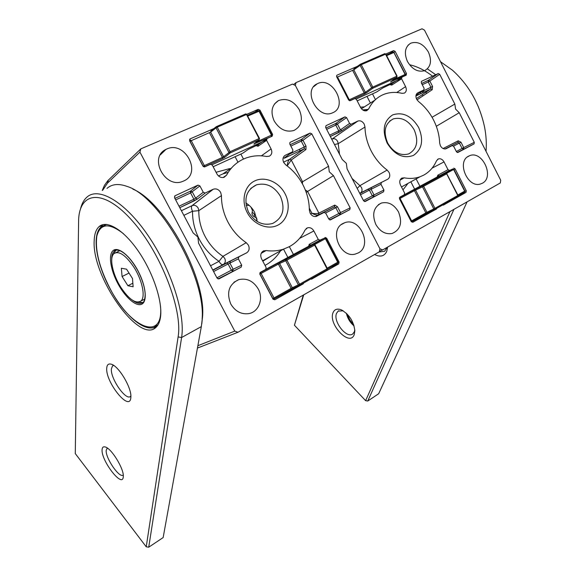 <?xml version="1.0" encoding="UTF-8"?>
<svg xmlns="http://www.w3.org/2000/svg" width="576" height="576" viewBox="0 0 576 576"><rect width="100%" height="100%" fill="white"/><g stroke="black" fill="none" stroke-linecap="round" stroke-linejoin="round"><path stroke-width="0.86" d="M305.95 149.558L304.272 148.802L304.33 147.089L301.284 141.228L301.291 139.522L290.131 144.727L301.298 139.522L310.082 133.063L311.782 133.848L302.983 140.285L306.029 146.146L305.95 149.558L291.24 160.013L302.573 181.786L301.514 182.261M189.59 139.363L190.044 138.924L189.619 140.774L202.918 166.032L204.761 166.867L210.463 164.275L212.292 165.11L216.958 173.974C218.808 176.933 221.198 178.042 224.122 177.3L226.534 175.19C230.551 167.854 236.16 162.497 243.374 159.12L245.772 158.119C252.382 155.693 259.33 155.146 266.616 156.492L269.366 156.182C271.886 154.613 272.455 152.194 271.08 148.925L266.602 140.342L257.998 146.268L258.422 144.49L266.738 138.737M284.666 157.666L292.507 151.87L285.365 155.239C282.888 156.794 282.326 159.206 283.702 162.468L285.775 164.887C292.975 170.129 298.706 176.796 302.962 184.874C307.138 192.996 309.269 201.42 309.355 210.146L310.126 213.185C311.71 215.813 313.769 216.886 316.303 216.403L324.029 212.465L316.066 216.461M318.29 239.458L320.018 240.17L310.766 245.117L309.211 244.346L318.29 239.458L313.862 230.976C312.206 228.254 310.075 227.21 307.462 227.844L305.014 230.062C301.428 237.391 296.165 242.942 289.238 246.715L283.608 249.113C278.078 250.913 272.246 251.395 266.119 250.553L263.304 251.021C260.705 252.799 260.107 255.377 261.526 258.746L266.134 267.509L265.687 269.453L260.345 272.333L259.891 274.284L272.966 299.117L274.802 299.808L303.365 283.759L303.509 283.097M238.846 256.91L238.378 258.869L229.889 263.088L230.357 261.158L246.557 252.886C249.206 251.093 249.811 248.508 248.393 245.131L246.211 242.676C238.586 237.434 232.502 230.58 227.974 222.098C223.546 213.566 221.371 204.739 221.45 195.617L220.673 192.449C218.729 189.382 216.245 188.316 213.221 189.252L205.178 193.039L197.482 198.965L195.624 198.18L193.882 199.202L190.577 192.938L175.673 199.901M246.125 205.193L249.264 205.459M285.062 193.759C291.233 205.394 288 220.025 277.934 225.122C267.962 230.4 253.44 224.582 247.212 212.551C240.833 200.585 244.498 185.666 254.772 180.893C264.96 175.939 279.05 182.052 285.062 193.759M248.522 212.119C254.815 222.214 262.85 225.994 272.635 223.459C282.96 217.994 285.552 208.937 280.404 196.286C274.32 186.336 266.364 182.506 256.558 184.802C246.024 190.073 243.346 199.181 248.522 212.119M245.837 202.954C249.559 205.207 252.49 208.325 254.606 212.299L257.256 221.508M166.774 149.018L165.96 149.4C148.327 157.356 165.067 189.101 182.765 181.368L183.665 180.994C202.356 173.354 184.946 140.27 166.774 149.018M299.275 109.728C293.638 100.771 286.704 97.726 278.474 100.577C271.721 104.998 270.281 111.78 274.162 120.917C279.446 129.398 286.042 132.581 293.947 130.478C301.522 126.338 303.293 119.419 299.275 109.728M358.301 252.907C372.809 245.686 359.849 216.814 344.736 222.725L343.008 223.466C328.774 230.054 340.265 258.509 355.356 254.052L358.301 252.907M305.287 189.929L307.598 191.441L333.454 175.651L329.292 171.806L328.572 166.248L311.782 133.848M299.808 285.17L303.365 283.759M230.767 303.998C235.202 311.357 241.193 314.568 248.746 313.625C258.761 312.026 263.743 298.771 258.214 288.936C253.354 280.966 246.859 277.87 238.738 279.641C228.931 284.314 226.274 292.428 230.767 303.998M199.915 185.918L198.007 185.119L190.433 191.182L192.341 191.952L195.624 198.18L203.256 192.247L199.915 185.918L190.577 192.938L190.433 191.182L174.888 198.425L190.44 191.174L198.007 185.119L175.046 195.782L174.528 197.734L193.154 232.934L197.899 237.024L198.562 243.144L217.08 278.136L219.01 278.863L241.222 267.106L218.023 278.942M197.87 345.708L234.785 331.121L139.918 152.1L107.503 183.11L102.636 190.303M100.548 225.576L100.613 225.965M234.785 331.121L237.982 332.258L379.354 251.798L379.93 248.782L295.358 85.464L292.5 84.103L140.825 148.867L139.918 152.1M266.602 140.342L267.034 138.535L272.182 136.188L272.606 134.395L259.992 110.167L259.229 110.822M190.044 138.924L189.554 139.428M213.876 128.585L190.116 138.888M255.161 111.953L258.199 109.354L246.866 114.271M258.199 109.354L259.992 110.167M324.029 212.465L325.742 213.192L328.831 219.132L330.336 219.931L349.79 209.671L329.681 219.902M292.507 151.87L292.918 150.077L289.8 144.086L289.879 142.546M290.851 146.102L302.983 140.285L301.306 139.514L310.082 133.063L290.21 142.294M328.68 218.837L338.81 213.494L335.794 207.684L334.418 206.842L318.521 214.848C316.872 215.366 314.676 214.834 311.926 213.257C314.892 213.818 317.218 213.775 318.888 213.134L334.786 205.085L337.507 206.777L340.524 212.594L350.158 207.878L333.454 175.651M350.158 207.878L349.79 209.671M315.979 242.338L320.018 240.17M325.123 237.434L326.686 238.212L325.879 238.644M338.177 262.426L339.098 262.044L326.686 238.212M339.098 262.044L338.717 263.909L331.164 266.983M310.874 278.957L311.486 279.202L338.717 263.909M203.256 192.247L205.178 193.039M216.914 277.819L231.372 270.187L228.089 263.981L229.889 263.088L233.15 269.251L241.69 265.147L238.378 258.869M241.69 265.147L241.222 267.106M237.982 332.258L197.446 348.07M102.247 190.476L104.414 185.4L107.813 180.677L140.825 148.867M302.407 183.845L302.573 181.786L328.572 166.248M283.55 162.166L289.613 159.278L291.24 160.013L287.23 165.852C287.51 162.749 288.288 160.567 289.562 159.314L304.272 148.802L285.206 157.817C284.026 158.357 283.745 158.378 284.357 157.889M315.245 216.562L318.521 214.848L318.888 213.134L307.598 191.441L306.252 192.478M310.86 245.088L319.86 240.242M334.786 205.085L334.418 206.842L315.929 216.49M336.715 75.406L336.679 76.824L348.566 99.907L350.158 100.706L354.852 98.575L356.429 99.367L360.598 107.474C362.268 110.225 364.334 111.283 366.797 110.664L368.698 108.871C371.88 102.413 376.459 97.776 382.457 94.968L384.005 94.306C389.642 92.174 395.647 91.85 402.019 93.326L404.338 93.132C406.433 91.8 406.85 89.64 405.59 86.645L401.573 78.782L391.745 85.097L392.062 83.506L401.702 77.285M416.009 95.314L423.828 89.971L417.859 92.786C415.8 94.111 415.397 96.264 416.642 99.245L418.464 101.484C424.706 106.438 429.746 112.63 433.57 120.046C437.328 127.498 439.358 135.151 439.661 143.006L440.395 145.771C441.864 148.262 443.686 149.285 445.86 148.838L452.182 145.591L445.651 148.896M448.013 169.697L449.503 170.395L439.207 175.91L437.839 175.176L448.013 169.697L444.038 161.906C442.519 159.358 440.647 158.357 438.415 158.904L436.507 160.783C433.663 167.249 429.35 172.051 423.583 175.198L419.947 176.803C415.03 178.531 409.759 178.877 404.143 177.833L401.774 178.157C399.629 179.654 399.197 181.944 400.486 185.018L404.611 193.039L404.287 194.76L399.852 197.15L399.528 198.878L411.228 221.609L412.798 222.293L436.529 208.966L436.63 208.368M381.319 182.57L380.981 184.306L371.095 189.274L371.434 187.56L387.706 179.237C389.887 177.725 390.326 175.428 389.038 172.346L387.137 170.071C380.563 165.11 375.25 158.753 371.203 151.006C367.236 143.208 365.17 135.216 364.982 127.037L364.241 124.171C362.506 121.342 360.382 120.312 357.854 121.068L351.223 124.193L342.014 130.63L340.423 129.866L338.76 130.838L335.801 125.107L326.65 129.377M299.117 149.551L300.442 150.617M418.637 127.454C423.864 139.997 422.129 149.314 413.446 155.419C403.322 159.012 394.56 154.901 387.151 143.086C381.866 130.198 383.71 120.802 392.674 114.898C402.854 111.658 411.516 115.841 418.637 127.454M387.662 143.028C393.379 152.467 400.385 156.089 408.672 153.914C417.01 149.22 418.846 141.199 414.202 129.852C408.65 120.542 401.717 116.878 393.401 118.858C384.898 123.394 382.982 131.45 387.662 143.028M317.75 83.52L317.239 83.758C302.371 90.216 317.556 119.628 332.258 112.946L332.82 112.709C348.3 106.459 332.734 76.226 317.75 83.52M428.45 52.15C423.468 43.949 417.535 40.975 410.652 43.229C404.964 46.994 403.898 53.086 407.448 61.502C412.2 69.365 417.91 72.425 424.591 70.682C430.819 67.126 432.101 60.948 428.45 52.15M482.386 183.211C494.726 177.127 482.465 150.307 469.757 155.642L468.612 156.154C456.401 161.748 467.676 188.323 480.427 184.01L482.386 183.211M436.306 126.281L459.238 112.716L455.594 109.116L454.838 104.076L439.711 74.304L429.833 81.043L432.583 86.436L432.216 89.705L430.776 88.963L430.956 87.329L428.213 81.943L422.266 84.715M429.991 211.759L436.529 208.966M375.804 224.402C380.023 231.53 385.438 234.569 392.047 233.518C400.5 229.824 402.653 222.631 398.506 211.946C394.013 204.408 388.296 201.449 381.355 203.069C373.615 207.108 371.765 214.214 375.804 224.402M344.966 116.87L335.851 123.422L337.478 124.171L340.423 129.866L349.589 123.43L346.601 117.641L335.801 125.107L335.851 123.422L325.958 128.03L335.858 123.415L344.966 116.87L326.009 125.669L325.634 127.404L342.245 159.516L346.342 163.346L347.069 168.84L363.586 200.786L365.227 201.499L383.594 191.786L364.406 201.535M500.724 180.259L424.476 30.11L422.006 28.8L296.028 82.598L295.358 85.464L379.93 248.782L382.644 249.919L500.306 182.952L500.724 180.259M423.014 91.08L424.339 92.009M250.956 207.115L252.439 210.42M256.046 217.706L257.033 219.528M401.573 78.782L401.89 77.17L406.188 75.211L406.498 73.606L395.165 51.394L394.063 52.236M357.444 66.305L337.046 75.154M390.118 53.302L393.624 50.609L385.79 54.007M393.624 50.609L395.165 51.394M452.182 145.591L453.658 146.304L456.444 151.762L457.776 152.525L474.026 143.942L457.178 152.482M423.828 89.971L424.13 88.366L421.322 82.865L421.409 81.418M438.242 73.548L428.378 80.302L429.833 81.043L428.213 81.943L428.371 80.309L421.625 83.455L428.378 80.302L438.242 73.548L421.625 81.266M438.25 73.548L439.711 74.304M443.074 148.529L458.244 140.81L460.987 142.236L463.709 147.586L474.293 142.337L459.238 112.716M474.293 142.337L474.026 143.942M448.027 171.187L449.503 170.395M453.737 168.12L455.112 168.869L453.946 169.495M465.012 191.304L466.279 190.75L455.112 168.869M466.279 190.75L466.006 192.406L458.136 195.826M442.764 204.926L443.282 205.171L466.006 192.406M349.589 123.43L351.202 124.207L342.014 130.63L338.71 132.509L338.76 130.838L329.638 135.144M363.442 200.498L372.319 195.811L369.382 190.123L371.095 189.274L374.011 194.918L383.933 190.044L380.981 184.306M383.933 190.044L383.594 191.786M344.974 116.863L346.601 117.641M382.644 249.919L379.447 251.302M293.544 84.6L296.028 82.598M432.058 117.274L454.838 104.076M456.3 151.495L462.082 148.442L459.353 143.093L457.97 142.387L444.96 148.982M439.243 175.91L449.395 170.438M458.244 140.81L457.97 142.387L445.406 148.946M430.776 88.963L415.922 95.99L430.776 88.963L416.362 98.618L430.776 88.963M426.859 93.276L425.678 92.376M254.326 214.387C254.758 215.863 254.506 216.511 253.562 216.331L252.216 214.704L251.986 213.538C252.461 212.227 253.238 212.515 254.326 214.387M115.934 250.193L113.4 254.218M138.002 302.177L142.726 302.544M212.026 164.736L266.45 139.932M270.986 136.735L254.16 143.827M253.886 144.05L259.092 139.802L259.495 138.456L259.056 138.593L246.485 114.494L217.238 127.181L230.09 151.704L259.056 138.593L259.085 139.802L230.148 152.928L228.888 152.388L216.043 127.872L210.665 132.098L210.982 130.86L216.072 126.85M216.36 126.626L216.043 127.872L217.238 127.181L216.36 126.626M224.834 157.262L230.148 152.928L230.09 151.704L223.589 156.722L224.834 157.262L222.48 158.623L222.415 157.421L223.589 156.722L210.665 132.098L191.239 140.674L204.365 165.622L222.415 157.421L209.462 132.746M256.428 141.977L271.476 135.144L271.498 136.325L271.886 135.014L259.423 111.074L247.802 116.057M203.119 166.342L204.307 166.946M222.48 158.623L204.451 166.831L204.365 165.622L203.177 166.291L190.051 141.358L191.239 140.674L190.382 140.105L189.965 141.43M130.831 397.634C129.859 412.517 105.293 382.061 106.74 368.093C106.992 364.738 108.482 363.434 111.211 364.19C118.678 365.868 131.89 388.073 130.86 397.238L130.831 397.634M113.681 365.429L112.507 365.947L111.391 368.878C110.254 378.504 126.058 401.242 130.572 396.338M123.271 476.878C122.573 488.57 100.901 460.447 102.089 449.618C102.254 447.329 103.277 446.443 105.17 446.954C111.384 448.178 124.222 469.145 123.293 476.611L123.271 476.878M107.33 448.056L106.207 450.281C105.25 457.87 119.606 478.793 123.25 475.02M151.38 327.946L155.707 327.578M94.19 240.588C91.613 276.43 138.982 344.225 155.909 327.413C158.357 325.246 159.905 321.703 160.546 316.771C162.619 301.248 153.072 272.455 138.254 251.035C123.473 229.536 106.538 219.622 98.986 226.714C96.012 229.5 94.414 234.13 94.19 240.588M132.833 189.108C164.693 202.01 206.086 277.891 202.572 316.555L201.794 323.87M178.106 336.931C182.83 310.162 161.15 253.411 132.71 221.285C104.35 188.827 80.107 190.901 78.646 219.154L75.276 453.586L146.232 546.811L178.106 336.931L181.591 337.522L148.73 547.2L146.232 546.811M202.572 316.555L201.326 326.614L163.152 537.574L148.73 547.2M202.126 319.097C205.985 277.834 159.862 196.164 127.188 186.458C118.706 183.37 111.974 184.01 106.978 188.388M80.388 209.419C81.598 204.134 83.7 200.11 86.695 197.345C98.237 186.307 124.682 201.312 147.91 235.296C171.187 269.143 185.544 314.323 181.591 337.522L201.326 326.614M102.953 224.633L99.994 228.038M387.583 247.111L386.762 251.302C384.394 256.284 380.333 257.357 374.587 254.506M378.929 252.036L384.646 251.287L387.151 247.356M347.098 313.992L349.805 319.874L353.786 324.986M354.089 325.973C350.114 322.582 347.537 318.348 346.356 313.272M354.218 334.642C349.906 347.069 328.169 324.468 332.986 312.826C334.39 309.312 337.162 308.326 341.294 309.859C349.164 314.323 353.678 321.307 354.838 330.79L354.218 334.642M343.166 310.817L338.112 311.134L336.492 313.438C332.957 321.646 346.81 339.098 352.814 333.878L354.355 331.762L354.802 329.94M453.917 209.362L367.762 401.026L365.63 400.666L294.43 325.246L303.286 295.092M365.63 400.666L449.964 211.608M432.569 76.183C425.16 70.459 417.658 66.679 410.062 64.843M303.718 294.84L294.43 325.246M474.61 98.791L478.526 107.194M367.762 401.026L378.67 393.746L467.078 201.866M427.392 68.875L435.722 74.722M486.029 151.322C486.677 143.647 486.202 135.619 484.596 127.253C479.686 104.177 468.986 85.183 452.513 70.258L440.539 61.733M119.844 250.654L116.122 252.562M133.783 266.998C125.561 255.046 118.958 250.574 113.99 253.584C108.994 257.623 112.666 274.694 120.989 287.539C129.053 299.448 135.67 303.97 140.846 301.097C145.793 297.36 142.387 280.195 133.783 266.998M132.487 278.51L133.121 286.783L127.901 285.718L122.076 276.53L121.356 268.265L126.554 269.179L132.487 278.51M143.057 299.959L144.706 299.167M132.847 283.219L127.901 285.718M129.031 273.074L122.076 276.53M453.672 169.452L452.794 168.948L447.876 171.259L404.402 194.688M439.034 176.429L445.838 173.239L446.947 173.657L423.626 186.264L434.945 208.332L457.776 195.53L446.681 173.808L445.73 173.282L422.683 185.717L422.474 186.869L415.57 190.102L415.778 188.964L413.489 190.123L414.418 190.67L400.054 198.425L411.61 220.874L425.844 212.904L414.418 190.67L415.57 190.102L426.967 212.285L425.844 212.904L425.786 213.905L427.946 212.767M434.866 209.369L457.69 196.546M457.639 196.582L434.722 209.434L433.793 208.922L422.474 186.869L423.626 186.264L422.683 185.717L415.778 188.964M411.019 221.191L411.61 220.874L411.574 221.882L434.887 209.347L434.945 208.332L426.967 212.285L427.896 212.789L434.772 209.412M464.53 192.182L458.136 195.761L464.573 192.154M356.198 99.022L400.63 78.775M405.158 75.478L390.773 81.749M360.18 64.368L354.031 68.717L353.801 69.818L337.543 77.004L349.279 99.806L365.371 92.347L366.437 92.866L372.694 88.279L372.766 87.106L371.621 87.746L360.13 65.347L361.274 64.699L372.766 87.106L396.806 76.226L385.538 54.173L361.274 64.699L360.367 64.238L360.13 65.347L353.801 69.818L365.371 92.347L371.621 87.746L372.694 88.279L396.72 77.378L390.6 81.878L396.886 77.263M336.938 77.314L337.543 77.004L336.578 76.579M319.882 240.235L265.831 269.359M266.263 269.114L265.889 269.309M307.858 247.154L313.891 244.433L315.05 244.915L286.92 260.122L299.556 284.227L327.031 268.826L314.662 245.131L313.733 244.498L285.991 259.459L285.703 260.755L279.619 263.498L279.907 262.217L277.495 263.441L278.402 264.096L261.108 273.434L274.018 297.958L291.139 288.36L278.402 264.096L279.619 263.498L292.327 287.719L291.139 288.36L291.197 289.404L273.866 299.102L299.462 285.365M313.891 244.433L315.05 244.915L327.406 268.589L327.053 269.878L299.606 285.286L298.339 284.854L292.327 287.719L293.371 288.245L299.549 285.322L326.995 269.914L327.262 268.639M327.182 268.171L338.069 262.044L325.8 238.5L324.67 238.032L320.4 239.969M337.666 263.34L327.514 269.028L337.723 263.304L337.709 262.274L325.433 238.709L314.669 244.519M272.707 298.62L273.866 299.102L273.175 299.426M259.805 272.938L260.201 272.765L259.812 274.104M228.24 172.318L222.926 173.88L218.47 175.932M223.106 177.545L226.534 175.19M262.814 261.202L271.354 255.924M261.194 253.339L266.119 250.553M210.542 265.781L219.017 261.324C210.809 255.802 204.278 248.53 199.426 239.508C194.695 230.422 192.398 221.004 192.55 211.255L198.814 210.658C198.691 219.55 200.786 228.146 205.106 236.434C209.527 244.663 215.474 251.309 222.955 256.363L246.211 242.676M192.55 211.255L192.499 211.212C191.268 208.627 191.117 206.777 192.038 205.668L192.175 205.596C194.623 204.826 196.632 205.668 198.194 208.116L198.814 210.658L221.45 195.617M219.017 261.324L222.955 256.363L224.712 258.322C225.85 261.029 225.346 263.11 223.193 264.564L246.557 252.886M212.897 270.238L230.357 261.158M219.017 261.389C220.471 263.858 221.861 264.917 223.193 264.564L212.774 270M197.518 198.95L179.791 207.684L194.026 200.945L193.882 199.202L179.014 206.222M213.221 189.252L192.175 205.596L181.397 210.722L192.06 205.646L213.084 189.31M192.499 211.212L183.852 215.359M175.046 195.782L174.557 196.193M226.786 262.994L228.089 263.981L213.595 271.555M194.018 200.952L197.482 198.965L205.142 193.054M232.682 271.188L231.372 270.187L233.15 269.251L232.682 271.188M299.614 238.363L313.862 230.976M308.671 246.262L309.211 244.346M289.346 246.658L293.429 254.455M281.11 249.833C277.171 256.601 271.807 261.792 265.018 265.392M287.878 257.45L283.522 249.142M284.134 156.139L285.365 155.239M283.543 162.158L289.613 159.278L304.294 148.788L285.206 157.817M310.586 213.948L311.926 213.257L309.312 208.246M257.998 146.268L256.039 145.627M240.869 154.066L243.49 159.07M261.367 155.844L271.08 148.925M216.065 172.289L229.658 168.595M237.974 162.216L235.087 156.708M337.507 206.777L325.627 212.998M289.534 154.066L306.029 146.146M271.843 134.921L272.606 134.395M340.157 214.358L338.81 213.494L340.524 212.594L340.157 214.358M285.473 157.068L285.221 157.81L284.162 158.198L284.53 157.766M107.503 183.11L108.367 180.115M365.53 110.887L368.698 108.871M400.09 180.094L404.143 177.833M334.498 144.54L338.227 143.683L339.494 154.21M352.044 178.466L359.921 185.652L387.137 170.071M331.877 139.478L332.438 138.924C334.505 138.29 336.233 139.104 337.63 141.372L338.227 143.683L364.982 127.037M357.185 188.402L359.921 185.652L361.469 187.474C362.506 189.95 362.131 191.808 360.346 193.039L387.706 179.237M420.026 92.57L421.315 93.442M359.856 193.572L371.434 187.56M359.676 193.219L360.346 193.039L359.748 193.356M342.036 130.622L330.329 136.476L338.702 132.516M331.754 139.248L357.768 121.111M368.035 189.302L369.382 190.123L360.482 194.782M373.673 196.639L372.319 195.811L374.011 194.918L373.673 196.639M432.094 168.127L444.038 161.906M437.076 177.07L437.839 175.176M416.29 179.215L419.926 186.293M407.506 184.046L402.977 189.864M414.626 189.151L411.019 182.117M417.074 93.319L417.859 92.786M432.216 89.705L416.995 99.857M391.745 85.097L389.7 84.629M372.492 93.866L375.379 99.497M396.756 92.506L405.59 86.645M367.783 109.454L362.671 109.908M360.454 107.186L363.794 106.92M370.267 102.773L366.984 96.386M460.987 142.236L453.557 146.124M420.408 92.311L432.583 86.436M405.367 74.333L406.498 73.606M463.442 149.17L462.082 148.442L463.709 147.586L463.442 149.17M421.877 91.62L423.202 92.549M423.245 95.688L422.064 94.795M137.88 270.626C145.836 285.422 147.578 301.169 141.955 304.085C136.447 307.217 125.33 297.576 117.914 283.651C110.426 269.777 108.101 254.29 113.256 250.452C118.303 246.398 130.003 255.773 137.88 270.626M132.638 300.334C137.081 303.631 140.566 304.279 143.078 302.263C144.216 301.91 144.914 299.354 145.174 294.595C144.914 287.683 142.466 279.713 137.815 270.677C131.832 260.042 125.827 253.368 119.808 250.646C116.582 249.782 114.71 249.962 114.206 251.179C112.478 252.792 111.65 255.607 111.737 259.618M158.09 324.734L154.03 327.42M123.466 233.705C109.087 222.559 100.21 223.358 96.84 236.102C94.954 250.33 99.389 267.876 110.131 288.734C129.974 327.758 163.901 342.554 160.51 306.223M116.15 250.142L115.409 250.596M156.262 326.333L157.399 325.778M105.451 224.359L104.378 224.906M157.687 325.368L157.19 325.634C146.678 334.843 124.438 315.936 110.081 288.778C96.545 263.844 91.382 235.001 101.275 226.728L106.733 224.431M270.994 136.728L271.886 135.014L271.476 135.144L258.998 111.19L258.12 110.664L247.421 115.315M216.49 126.569L245.599 113.962L246.931 114.379L245.736 113.897M213.149 166.745L242.849 153.158L248.285 149.378L258.17 144.655M259.315 111.211L258.257 110.606M254.556 144.036L254.707 143.381M246.823 114.516L259.495 138.456L259.092 139.802L254.081 143.892M457.841 194.976L464.666 191.146L453.622 169.502L446.594 173.297M425.786 213.905L411.545 221.897M439.366 176.27L452.686 168.991L453.874 169.358L464.918 190.987L464.587 192.139L464.918 190.987M399.406 197.719L413.489 190.123M439.286 175.874L404.489 194.616M446.746 173.75L458.035 195.365L457.704 196.538L457.834 195.444M399.37 197.834L400.054 198.425L399.463 198.734M393.581 79.682L405.101 74.455L393.883 52.488L386.633 55.642M366.437 92.866L364.19 94.154L364.255 93.002L352.656 70.43M364.19 94.154L349.675 100.757M386.287 54.965L392.99 52.049L394.178 52.409L393.149 51.984M360.518 64.174L384.624 53.726L385.841 54.094L397.102 76.126L396.72 77.378L396.936 76.284M357.199 100.865L376.603 91.987L382.86 87.941L391.853 83.65M394.013 52.574L405.382 74.362L405.007 75.586L405.389 74.369M390.874 82.015L391.104 81.504M348.689 100.109L349.279 99.806L349.409 100.692M274.082 299.002L274.018 297.958L272.808 298.577L259.906 274.061L261.108 273.434L260.201 272.765L277.495 263.441M291.175 289.418L293.443 288.216M273.931 299.081L273.182 299.434M308.534 246.852L324.511 238.09L325.433 238.709L325.8 238.5L324.67 238.032M279.907 262.217L285.991 259.459L286.92 260.122L285.703 260.755L298.339 284.854L299.556 284.227L299.606 285.286M308.261 246.852L307.771 247.198M310.896 245.059L265.925 269.273M265.874 269.323L266.306 269.086M337.723 263.304L337.918 262.102M262.44 251.618L263.959 250.74M160.279 154.908L165.96 149.4M274.457 104.004L278.474 100.577M341.33 224.568L344.736 222.725M256.558 184.802L250.726 188.431M233.964 282.24L238.738 279.641M306.137 228.6L307.462 227.844M283.608 249.113L262.598 260.791M231.595 167.897L222.926 173.88L228.19 172.382M262.822 261.216L271.346 255.931M401.227 178.517L402.199 177.97M313.682 86.681L317.239 83.758M408.017 45.252L410.652 43.229M467.482 156.874L469.757 155.642M331.762 139.255L357.854 121.068M393.401 118.858L389.664 121.068M378.324 204.718L381.355 203.069M437.551 159.394L438.415 158.904M419.947 176.803L401.486 186.97M374.976 100.087L361.447 108.756M367.423 109.685L362.794 109.994M253.562 216.331L256.752 218.095M252.036 213.221L252.626 209.131M98.986 226.714L102.233 225.216M112.507 365.947L113.314 365.501M106.97 448.286L107.338 448.063M111.686 364.356L111.211 364.19M338.789 310.738L338.112 311.134M342.814 310.608L341.294 309.859M140.846 301.097L144.727 299.088M385.841 54.086L384.79 53.654"/></g></svg>
